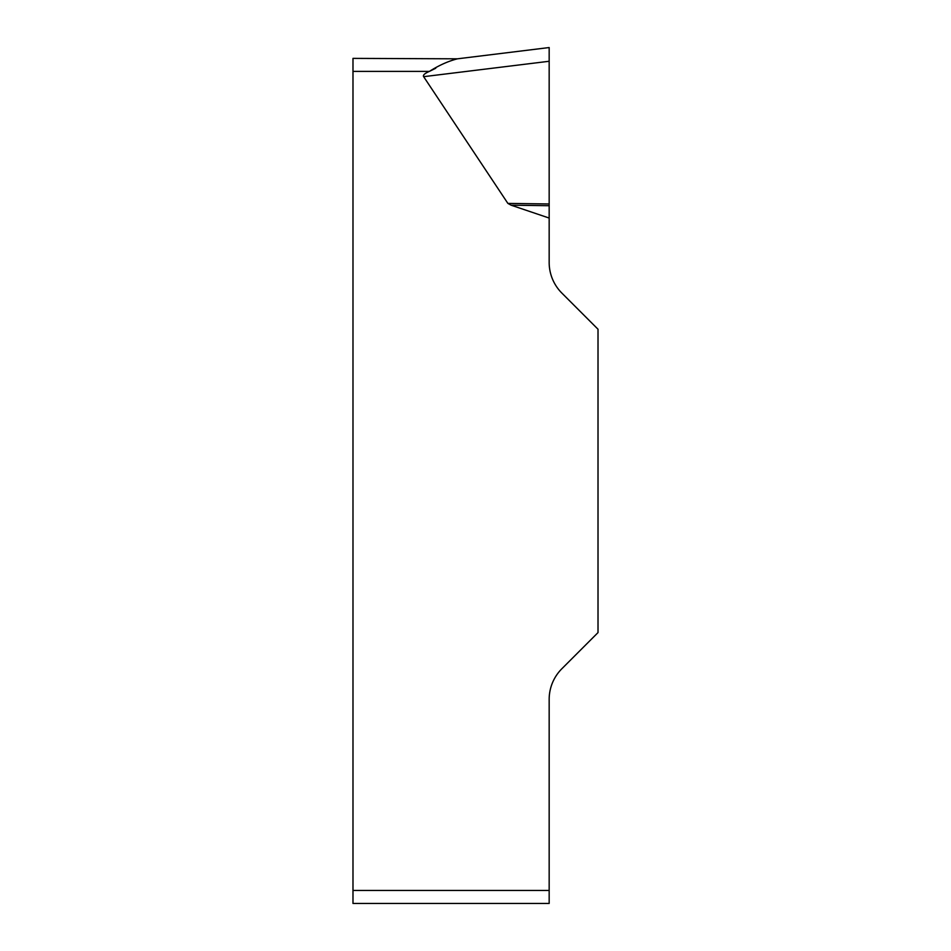 <?xml version="1.0" encoding="UTF-8"?>
<svg xmlns="http://www.w3.org/2000/svg" width="951" height="951" viewBox="0 0 951 951"><rect width="100%" height="100%" fill="white"/><g stroke="black" fill="none" stroke-linecap="round" stroke-linejoin="round"><path stroke-width="1.43" d="M549.167 218.052L549.167 262.452A43.342 43.342 0 0 0 561.863 293.086L598.013 329.236L598.013 632.593L561.863 668.743A43.342 43.342 0 0 0 549.167 699.389L549.167 903.45L352.987 903.45L352.987 58.38L457.431 58.819C448.278 61.149 438.934 65.346 429.412 71.384A138.798 13.005 173 0 0 423.647 76.674L507.87 203.395L511.103 205.19L549.167 218.052L549.167 205.713L511.103 205.19M352.987 71.384L429.412 71.384L435.748 68.246M352.987 903.45L549.167 903.45M423.647 76.674L549.167 61.268L549.167 47.55L549.167 205.713M457.431 58.819L549.167 47.55L457.431 58.819M352.987 890.445L549.167 890.445M549.167 203.978L507.87 203.395"/></g></svg>
